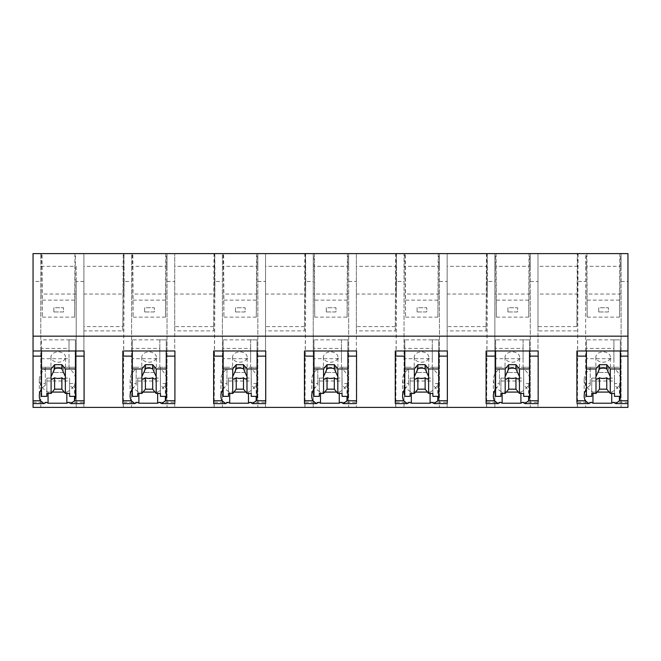 <?xml version="1.0" encoding="UTF-8"?>
<svg xmlns="http://www.w3.org/2000/svg" width="661" height="661" viewBox="0 0 661 661"><rect width="100%" height="100%" fill="white"/><g stroke="black" fill="none" stroke-linecap="round" stroke-linejoin="round"><path stroke-width="0.5" stroke-dasharray="3.31 2.48" d="M33.05 281.47L33.05 407.391L40.784 407.391L40.784 253.609L40.784 407.391L627.95 407.391L627.95 253.609L585.679 253.609L585.679 407.391L585.679 253.609L537.98 253.609L537.98 407.391L537.98 253.609L537.98 330.888L537.98 253.609L494.858 253.609L494.858 407.391L494.858 253.609L447.167 253.609L447.167 407.391L447.167 253.609L447.167 330.888L447.167 253.609L404.045 253.609L404.045 407.391L404.045 253.609L356.353 253.609L356.353 407.391L356.353 253.609L356.353 330.888L356.353 253.609L313.231 253.609L313.231 407.391L313.231 253.609L265.54 253.609L265.54 407.391L265.54 253.609L265.54 330.888L265.54 253.609L222.418 253.609L222.418 407.391L222.418 253.609L174.719 253.609L174.719 407.391L174.719 253.609L174.719 330.888L174.719 253.609L131.597 253.609L131.597 407.391L131.597 253.609L83.906 253.609L83.906 407.391L83.906 253.609L83.906 330.888L83.906 253.609L33.05 253.609L33.05 281.47L40.784 281.47M33.05 403.598L33.05 402.252L33.05 403.598M627.95 403.598L627.95 402.252L627.95 403.598M613.358 402.252L627.95 402.252M576.896 350.983L576.896 402.252L591.322 402.252M84.104 350.983L84.104 403.598M68.463 402.252L84.104 402.252M33.05 402.252L46.427 402.252M447.365 350.983L447.365 403.598M431.724 402.252L447.365 402.252M395.27 350.983L395.27 402.252L409.688 402.252M174.917 350.983L174.917 403.598M159.284 402.252L174.917 402.252M122.822 350.983L122.822 402.252L137.248 402.252M265.73 350.983L265.73 403.598M250.098 402.252L265.73 402.252M213.635 350.983L213.635 402.252L228.062 402.252M486.083 350.983L486.083 402.252L500.509 402.252M538.178 350.983L538.178 403.598M522.545 402.252L538.178 402.252M304.457 350.983L304.457 402.252L318.875 402.252M356.543 350.983L356.543 403.598M340.911 402.252L356.543 402.252M48.063 393.452L48.063 392.08A21.945 15.517 180 0 1 39.288 379.662A21.945 15.517 180 0 1 45.336 368.962L45.336 385.231A21.945 15.517 180 0 0 41.527 389.098M45.336 385.231L45.336 383.52L41.527 383.52L41.527 356.122M74.949 253.609L74.66 317.14L75.445 253.609L42.007 253.609L42.296 317.14L41.511 253.609L42.007 253.609M75.445 253.609L41.511 253.609M576.863 326.608L577.813 253.609L537.98 253.609L577.309 253.609L576.863 326.608L537.98 326.608M577.813 253.609L577.309 253.609M123.235 253.609L83.906 253.609L123.739 253.609L123.235 253.609L122.781 326.608L83.906 326.608M529.527 253.609L529.023 253.609L528.742 317.14L529.527 253.609L495.585 253.609L496.081 253.609L496.37 317.14L495.585 253.609M529.023 253.609L496.081 253.609M194.698 253.609L174.719 253.609L194.698 253.609M256.584 253.609L256.294 317.14L257.079 253.609L223.633 253.609L223.922 317.14L223.137 253.609L223.633 253.609M257.079 253.609L223.137 253.609M165.762 253.609L165.481 317.14L166.266 253.609L132.82 253.609L133.109 317.14L132.324 253.609L132.82 253.609M166.266 253.609L132.324 253.609M376.332 253.609L356.353 253.609L376.332 253.609M438.21 253.609L437.921 317.14L438.706 253.609L405.267 253.609L405.557 317.14L404.772 253.609L405.267 253.609M438.706 253.609L404.772 253.609M285.519 253.609L265.54 253.609L285.519 253.609M313.958 253.609L314.454 253.609L314.735 317.14L313.958 253.609L347.893 253.609L314.454 253.609M620.34 253.609L619.844 253.609L619.555 317.14L620.34 253.609L586.398 253.609L586.894 253.609L587.183 317.14L586.398 253.609M619.844 253.609L586.894 253.609M467.145 253.609L447.167 253.609L467.145 253.609M123.26 407.391L123.954 294.054L83.906 294.054M83.906 281.47L76.213 281.47L76.213 407.391L76.213 266.342L40.784 266.342M76.213 281.47L76.213 266.342M76.213 294.054L40.784 294.054M64.249 392.08L66.835 392.08L66.835 393.452M48.063 392.08L52.227 392.08M66.835 392.08A21.937 15.509 180 0 0 74.528 384.487A21.945 15.517 180 0 0 75.61 379.662A21.945 15.517 180 0 0 69.554 368.962L69.554 367.252L75.428 367.252L75.428 339.853L41.527 339.853L41.527 350.983L41.527 348.413L69.017 348.413L69.017 367.252L41.527 367.252L41.527 339.853M75.428 339.853L75.428 367.252L41.527 367.252L41.527 358.683L69.017 358.683L69.017 339.853L75.428 339.853M45.336 368.962L45.336 367.252L41.527 367.252L41.527 383.52M45.336 383.52L45.336 367.252M123.954 253.609L123.83 266.342L83.906 266.342M122.781 326.608L122.781 330.888L83.906 330.888M122.781 330.888L123.739 253.609M74.66 300.127L42.296 300.127M74.66 317.14L42.296 317.14M123.954 294.054L123.83 266.342M69.554 368.962L69.554 367.252M75.428 393.939A21.945 15.517 180 0 0 69.554 385.231M69.554 383.52L75.428 383.52L75.428 356.122M75.428 383.52L75.428 396.36M578.028 253.609L577.334 407.391M577.425 407.391L578.078 253.609M578.036 294.054L537.98 294.054M577.904 266.342L537.98 266.342M578.201 281.47L585.679 281.47M621.109 266.342L621.109 407.391L621.109 253.609L621.109 266.342L585.679 266.342M621.109 281.47L627.95 281.47M576.863 330.888L537.98 330.888M619.555 317.14L587.183 317.14M619.555 300.127L587.183 300.127M621.109 294.054L585.679 294.054M620.324 393.939A21.945 15.517 180 0 0 614.449 385.231L614.449 383.52L620.324 383.52L620.324 356.122M586.414 339.853L586.414 350.983L586.414 348.413L613.904 348.413L613.904 367.252L586.414 367.252L586.414 339.853L620.324 339.853L620.324 367.252L614.449 367.252L614.449 383.52M576.896 402.252L576.896 403.598M592.958 393.452L592.958 392.08A21.945 15.517 180 0 1 584.175 379.662A21.945 15.517 180 0 1 590.232 368.962L590.232 385.231A21.945 15.517 180 0 0 586.414 389.098M609.136 392.08L611.722 392.08L611.722 393.452M592.958 392.08L597.114 392.08M611.722 392.08A21.937 15.509 180 0 0 619.415 384.487A21.945 15.517 180 0 0 620.505 379.662A21.945 15.517 180 0 0 614.449 368.962L614.449 385.231M620.324 383.52L620.324 339.853L613.904 339.853L613.904 348.413M614.449 368.962L614.449 367.252M590.232 385.231L590.232 383.52L586.414 383.52L586.414 356.122M586.414 383.52L586.414 358.683L613.904 358.683L613.904 339.853M590.232 368.962L590.232 367.252L586.414 367.252L620.324 367.252L620.324 396.36M590.232 383.52L590.232 367.252M123.351 407.391L124.128 281.47L131.597 281.47M124.128 281.47L123.995 253.609M167.026 266.342L167.026 407.391L167.026 253.609L167.026 266.342L131.597 266.342M167.026 294.054L131.597 294.054M214.073 407.391L214.775 294.054L174.719 294.054M167.026 281.47L174.719 281.47M214.767 253.609L214.651 266.342L174.719 266.342M214.048 253.609L213.602 330.888L174.719 330.888M213.602 330.888L214.552 253.609M213.602 326.608L174.719 326.608M165.481 300.127L133.109 300.127M165.481 317.14L133.109 317.14M214.775 294.054L214.651 266.342M122.822 403.598L122.822 402.252M132.34 339.853L132.34 350.983L132.34 348.413L159.83 348.413L159.83 367.252L132.34 367.252L132.34 339.853L166.242 339.853L166.242 367.252L160.375 367.252L160.375 385.231L160.375 367.252M155.062 392.08L157.649 392.08L157.649 393.452M157.649 392.08A21.937 15.509 180 0 0 165.341 384.487A21.945 15.517 180 0 0 166.423 379.662A21.945 15.517 180 0 0 160.375 368.962M132.34 389.098A21.945 15.517 180 0 1 136.158 385.231L136.158 368.962A21.945 15.517 180 0 0 130.101 379.662A21.945 15.517 180 0 0 138.876 392.08L143.04 392.08M138.876 392.08L138.876 393.452M136.158 385.231L136.158 383.52L132.34 383.52L132.34 356.122M132.34 383.52L132.34 358.683L159.83 358.683L159.83 339.853L166.242 339.853L166.242 367.252L132.34 367.252L136.158 367.252L136.158 368.962M166.242 356.122L166.242 396.36M166.242 383.52L160.375 383.52M166.242 393.939A21.945 15.517 180 0 0 160.375 385.231M136.158 383.52L136.158 367.252M214.164 407.391L214.941 281.47L222.418 281.47M214.941 281.47L214.817 253.609M257.848 266.342L257.848 407.391L257.848 253.609L257.848 266.342L222.418 266.342M257.848 294.054L222.418 294.054M304.886 407.391L305.589 294.054L265.54 294.054M257.848 281.47L265.54 281.47M305.589 253.609L305.465 266.342L265.54 266.342M304.861 253.609L304.415 330.888L265.54 330.888M304.415 330.888L305.365 253.609M304.415 326.608L265.54 326.608M256.294 300.127L223.922 300.127M256.294 317.14L223.922 317.14M305.589 294.054L305.465 266.342M213.635 403.598L213.635 402.252M223.154 339.853L223.154 350.983L223.154 348.413L250.643 348.413L250.643 367.252L223.154 367.252L223.154 339.853L257.063 339.853L257.063 367.252L251.188 367.252L251.188 385.231L251.188 367.252M245.875 392.08L248.462 392.08L248.462 393.452M248.462 392.08A21.937 15.509 180 0 0 256.154 384.487A21.945 15.517 180 0 0 257.245 379.662A21.945 15.517 180 0 0 251.188 368.962M223.154 389.098A21.945 15.517 180 0 1 226.971 385.231L226.971 368.962A21.945 15.517 180 0 0 220.914 379.662A21.945 15.517 180 0 0 229.698 392.08L233.854 392.08M229.698 392.08L229.698 393.452M226.971 385.231L226.971 383.52L223.154 383.52L223.154 356.122M223.154 383.52L223.154 358.683L250.643 358.683L250.643 339.853L257.063 339.853L257.063 367.252L223.154 367.252L226.971 367.252L226.971 368.962M257.063 356.122L257.063 396.36M257.063 383.52L251.188 383.52M257.063 393.939A21.945 15.517 180 0 0 251.188 385.231M226.971 383.52L226.971 367.252M304.977 407.391L305.754 281.47L313.231 281.47M305.754 281.47L305.63 253.609M348.661 266.342L348.661 407.391L348.661 253.609L348.661 266.342L313.231 266.342M348.661 294.054L313.231 294.054M395.708 407.391L396.402 294.054L356.353 294.054M348.661 281.47L356.353 281.47M396.402 253.609L396.278 266.342L356.353 266.342M395.683 253.609L395.228 330.888L356.353 330.888M395.228 330.888L396.187 253.609M395.228 326.608L356.353 326.608M347.397 253.609L347.108 300.127L314.735 300.127M347.108 300.127L347.108 317.14L314.735 317.14M347.108 317.14L347.893 253.609M396.402 294.054L396.278 266.342M304.457 403.598L304.457 402.252M313.975 339.853L313.975 350.983L313.975 348.413L341.456 348.413L341.456 367.252L313.975 367.252L313.975 339.853L347.876 339.853L347.876 367.252L342.001 367.252L342.001 385.231L342.001 367.252M336.689 392.08L339.275 392.08L339.275 393.452M339.275 392.08A21.937 15.509 180 0 0 346.967 384.487A21.945 15.517 180 0 0 348.058 379.662A21.945 15.517 180 0 0 342.001 368.962M313.975 389.098A21.945 15.517 180 0 1 317.784 385.231L317.784 368.962A21.945 15.517 180 0 0 311.728 379.662A21.945 15.517 180 0 0 320.511 392.08L324.675 392.08M320.511 392.08L320.511 393.452M317.784 385.231L317.784 383.52L313.975 383.52L313.975 356.122M313.975 383.52L313.975 358.683L341.456 358.683L341.456 339.853L347.876 339.853L347.876 367.252L313.975 367.252L317.784 367.252L317.784 368.962M347.876 356.122L347.876 396.36M347.876 383.52L342.001 383.52M347.876 393.939A21.945 15.517 180 0 0 342.001 385.231M317.784 383.52L317.784 367.252M395.79 407.391L396.567 281.47L404.045 281.47M396.567 281.47L396.443 253.609M439.474 266.342L439.474 407.391L439.474 253.609L439.474 266.342L404.045 266.342M439.474 294.054L404.045 294.054M486.521 407.391L487.215 294.054L447.167 294.054M439.474 281.47L447.167 281.47M487.215 253.609L487.091 266.342L447.167 266.342M486.496 253.609L486.042 330.888L447.167 330.888M486.042 330.888L487 253.609M486.042 326.608L447.167 326.608M437.921 300.127L405.557 300.127M437.921 317.14L405.557 317.14M487.215 294.054L487.091 266.342M395.27 403.598L395.27 402.252M404.788 339.853L404.788 350.983L404.788 348.413L432.277 348.413L432.277 367.252L404.788 367.252L404.788 339.853L438.689 339.853L438.689 367.252L432.815 367.252L432.815 385.231L432.815 367.252M427.51 392.08L430.096 392.08L430.096 393.452M430.096 392.08A21.937 15.509 180 0 0 437.789 384.487A21.945 15.517 180 0 0 438.871 379.662A21.945 15.517 180 0 0 432.815 368.962M404.788 389.098A21.945 15.517 180 0 1 408.597 385.231L408.597 368.962A21.945 15.517 180 0 0 402.549 379.662A21.945 15.517 180 0 0 411.324 392.08L415.488 392.08M411.324 392.08L411.324 393.452M408.597 385.231L408.597 383.52L404.788 383.52L404.788 356.122M404.788 383.52L404.788 358.683L432.277 358.683L432.277 339.853L438.689 339.853L438.689 367.252L404.788 367.252L408.597 367.252L408.597 368.962M438.689 356.122L438.689 396.36M438.689 383.52L432.815 383.52M438.689 393.939A21.945 15.517 180 0 0 432.815 385.231M408.597 383.52L408.597 367.252M486.612 407.391L487.388 281.47L494.858 281.47M487.388 281.47L487.256 253.609M530.287 266.342L530.287 407.391L530.287 253.609L530.287 266.342L494.858 266.342M530.287 294.054L494.858 294.054M530.287 281.47L537.98 281.47M528.742 300.127L496.37 300.127M528.742 317.14L496.37 317.14M486.083 403.598L486.083 402.252M495.601 339.853L495.601 350.983L495.601 348.413L523.091 348.413L523.091 367.252L495.601 367.252L495.601 339.853L529.502 339.853L529.502 367.252L523.636 367.252L523.636 385.231L523.636 367.252M518.323 392.08L520.909 392.08L520.909 393.452M520.909 392.08A21.937 15.509 180 0 0 528.602 384.487A21.945 15.517 180 0 0 529.684 379.662A21.945 15.517 180 0 0 523.636 368.962M495.601 389.098A21.945 15.517 180 0 1 499.419 385.231L499.419 368.962A21.945 15.517 180 0 0 493.362 379.662A21.945 15.517 180 0 0 502.137 392.08L506.301 392.08M502.137 392.08L502.137 393.452M499.419 385.231L499.419 383.52L495.601 383.52L495.601 356.122M495.601 383.52L495.601 358.683L523.091 358.683L523.091 339.853L529.502 339.853L529.502 367.252L495.601 367.252L499.419 367.252L499.419 368.962M529.502 356.122L529.502 396.36M529.502 383.52L523.636 383.52M529.502 393.939A21.945 15.517 180 0 0 523.636 385.231M499.419 383.52L499.419 367.252M69.017 339.853L69.017 348.413M41.527 396.36L41.527 358.683M69.62 396.36L69.62 381.009L46.857 381.009L46.857 378.092L46.857 393.452M46.857 396.36L46.857 381.009M69.017 358.683L69.017 367.252M41.527 348.413L41.527 367.252M65.505 357.064A7.263 5.139 180 0 0 58.234 351.925A7.263 5.139 180 0 0 50.971 357.064A7.263 5.139 180 0 0 58.234 362.195A7.263 5.139 180 0 0 65.505 357.064L65.505 377.613M69.62 393.452L69.62 378.092L46.857 378.092M69.62 381.009L69.62 378.092M50.971 357.064L50.971 377.613M159.83 339.853L159.83 348.413M132.34 396.36L132.34 358.683M160.433 396.36L160.433 381.009L137.67 381.009L137.67 378.092L137.67 393.452M137.67 396.36L137.67 381.009M159.83 358.683L159.83 367.252M132.34 348.413L132.34 367.252M156.318 357.064A7.263 5.139 180 0 0 149.047 351.925A7.263 5.139 180 0 0 141.785 357.064A7.263 5.139 180 0 0 149.047 362.195A7.263 5.139 180 0 0 156.318 357.064L156.318 377.613M160.433 393.452L160.433 378.092L137.67 378.092M160.433 381.009L160.433 378.092M141.785 357.064L141.785 377.613M250.643 339.853L250.643 348.413M223.154 396.36L223.154 358.683M251.246 396.36L251.246 381.009L228.483 381.009L228.483 378.092L228.483 393.452M228.483 396.36L228.483 381.009M250.643 358.683L250.643 367.252M223.154 348.413L223.154 367.252M247.131 357.064A7.263 5.139 180 0 0 239.869 351.925A7.263 5.139 180 0 0 232.598 357.064A7.263 5.139 180 0 0 239.869 362.195A7.263 5.139 180 0 0 247.131 357.064L247.131 377.613M251.246 393.452L251.246 378.092L228.483 378.092M251.246 381.009L251.246 378.092M232.598 357.064L232.598 377.613M341.456 339.853L341.456 348.413M313.975 396.36L313.975 358.683M342.067 396.36L342.067 381.009L319.296 381.009L319.296 378.092L319.296 393.452M319.296 396.36L319.296 381.009M341.456 358.683L341.456 367.252M313.975 348.413L313.975 367.252M337.945 357.064A7.263 5.139 180 0 0 330.682 351.925A7.263 5.139 180 0 0 323.419 357.064A7.263 5.139 180 0 0 330.682 362.195A7.263 5.139 180 0 0 337.945 357.064L337.945 377.613M342.067 393.452L342.067 378.092L319.296 378.092M342.067 381.009L342.067 378.092M323.419 357.064L323.419 377.613M432.277 339.853L432.277 348.413M404.788 396.36L404.788 358.683M432.881 396.36L432.881 381.009L410.117 381.009L410.117 378.092L410.117 393.452M410.117 396.36L410.117 381.009M432.277 358.683L432.277 367.252M404.788 348.413L404.788 367.252M428.766 357.064A7.263 5.139 180 0 0 421.495 351.925A7.263 5.139 180 0 0 414.232 357.064A7.263 5.139 180 0 0 421.495 362.195A7.263 5.139 180 0 0 428.766 357.064L428.766 377.613M432.881 393.452L432.881 378.092L410.117 378.092M432.881 381.009L432.881 378.092M414.232 357.064L414.232 377.613M523.091 339.853L523.091 348.413M495.601 396.36L495.601 358.683M523.694 396.36L523.694 381.009L500.931 381.009L500.931 378.092L500.931 393.452M500.931 396.36L500.931 381.009M523.091 358.683L523.091 367.252M495.601 348.413L495.601 367.252M519.579 357.064A7.263 5.139 180 0 0 512.308 351.925A7.263 5.139 180 0 0 505.045 357.064A7.263 5.139 180 0 0 512.308 362.195A7.263 5.139 180 0 0 519.579 357.064L519.579 377.613M523.694 393.452L523.694 378.092L500.931 378.092M523.694 381.009L523.694 378.092M505.045 357.064L505.045 377.613M586.414 396.36L586.414 358.683M614.507 396.36L614.507 381.009L591.744 381.009L591.744 378.092L591.744 393.452M591.744 396.36L591.744 381.009M613.904 358.683L613.904 367.252M586.414 348.413L586.414 367.252M610.392 357.064A7.263 5.139 180 0 0 603.129 351.925A7.263 5.139 180 0 0 595.858 357.064A7.263 5.139 180 0 0 603.129 362.195A7.263 5.139 180 0 0 610.392 357.064L610.392 377.613M614.507 393.452L614.507 378.092L591.744 378.092M614.507 381.009L614.507 378.092M595.858 357.064L595.858 377.613M53.847 311.959L53.847 307.72L63.53 307.72L63.53 311.959L53.847 311.959L53.847 307.72L63.53 307.72L63.53 311.959L53.847 311.959M144.66 311.959L144.66 307.72L154.344 307.72L154.344 311.959L144.66 311.959L144.66 307.72L154.344 307.72L154.344 311.959L144.66 311.959M235.473 311.959L235.473 307.72L245.157 307.72L245.157 311.959L235.473 311.959L235.473 307.72L245.157 307.72L245.157 311.959L235.473 311.959M326.286 311.959L326.286 307.72L335.978 307.72L335.978 311.959L326.286 311.959L326.286 307.72L335.978 307.72L335.978 311.959L326.286 311.959M417.108 311.959L417.108 307.72L426.791 307.72L426.791 311.959L417.108 311.959L417.108 307.72L426.791 307.72L426.791 311.959L417.108 311.959M507.921 311.959L507.921 307.72L517.604 307.72L517.604 311.959L507.921 311.959L507.921 307.72L517.604 307.72L517.604 311.959L507.921 311.959M598.734 311.959L598.734 307.72L608.417 307.72L608.417 311.959L598.734 311.959L598.734 307.72L608.417 307.72L608.417 311.959L598.734 311.959M53.847 372.507L53.847 368.268L63.53 368.268L63.53 372.507L53.847 372.507L53.847 368.268L63.53 368.268L63.53 372.507L53.847 372.507M144.66 372.507L144.66 368.268L154.344 368.268L154.344 372.507L144.66 372.507L144.66 368.268L154.344 368.268L154.344 372.507L144.66 372.507M235.473 372.507L235.473 368.268L245.157 368.268L245.157 372.507L235.473 372.507L235.473 368.268L245.157 368.268L245.157 372.507L235.473 372.507M326.286 372.507L326.286 368.268L335.978 368.268L335.978 372.507L326.286 372.507L326.286 368.268L335.978 368.268L335.978 372.507L326.286 372.507M417.108 372.507L417.108 368.268L426.791 368.268L426.791 372.507L417.108 372.507L417.108 368.268L426.791 368.268L426.791 372.507L417.108 372.507M507.921 372.507L507.921 368.268L517.604 368.268L517.604 372.507L507.921 372.507L507.921 368.268L517.604 368.268L517.604 372.507L507.921 372.507M598.734 372.507L598.734 368.268L608.417 368.268L608.417 372.507L598.734 372.507L598.734 368.268L608.417 368.268L608.417 372.507L598.734 372.507M74.528 384.487L74.528 396.36M619.415 384.487L619.415 396.36M165.341 384.487L165.341 396.36M256.154 384.487L256.154 396.36M346.967 384.487L346.967 396.36M437.789 384.487L437.789 396.36M528.602 384.487L528.602 396.36M39.288 379.662L39.288 395.931M75.61 379.662L75.61 395.931M584.175 379.662L584.175 395.931M620.505 379.662L620.505 395.931M130.101 379.662L130.101 395.931M166.423 379.662L166.423 395.931M220.914 379.662L220.914 395.931M257.245 379.662L257.245 395.931M311.728 379.662L311.728 395.931M348.058 379.662L348.058 395.931M402.549 379.662L402.549 395.931M438.871 379.662L438.871 395.931M493.362 379.662L493.362 395.931M529.684 379.662L529.684 395.931"/><path stroke-width="0.99" d="M586.414 368.962L595.999 368.962L595.999 376.613A7.263 5.139 180 0 0 595.858 377.613A7.263 5.139 180 0 0 595.999 378.604L595.999 393.452L591.744 393.452L591.744 396.36L586.414 396.36L586.414 350.983L586.414 356.122L576.896 356.122L576.896 350.983L627.95 350.983L627.95 407.391L33.05 407.391L33.05 356.122L41.527 356.122L41.527 350.983L84.104 350.983L84.104 400.756L74.528 400.756A21.945 15.517 180 0 0 75.61 395.931A21.945 15.517 180 0 0 75.428 393.939M627.95 350.983L627.95 253.609L33.05 253.609L33.05 356.122M627.95 403.598L615.722 403.598L613.358 402.252A21.937 15.509 -0 0 1 611.722 403.21L592.958 403.21A21.945 15.517 -0 0 1 591.322 402.252L588.959 403.598L576.896 403.598M33.05 336.168L627.95 336.168M33.05 350.983L41.527 350.983L41.527 368.962L51.112 368.962L54.607 364.682L61.87 364.682L65.365 368.962L75.428 368.962L75.428 350.983L75.428 356.122L84.104 356.122M74.528 396.36L74.528 400.756L70.834 403.598L68.463 402.252A21.937 15.509 -0 0 1 66.835 403.21L48.063 403.21A21.945 15.517 -0 0 1 46.427 402.252L44.064 403.598L33.05 403.598M447.365 403.598L434.095 403.598L431.724 402.252A21.937 15.509 -0 0 1 430.096 403.21L411.324 403.21A21.945 15.517 -0 0 1 409.688 402.252L407.325 403.598L403.631 400.756L395.27 400.756L395.27 403.598L407.226 403.598M395.27 400.756L395.27 350.983L447.365 350.983L447.365 400.756L437.789 400.756A21.945 15.517 180 0 0 438.871 395.931A21.945 15.517 180 0 0 438.689 393.939M132.34 389.098A21.945 15.517 180 0 0 130.101 395.931A21.945 15.517 180 0 0 131.192 400.756L122.822 400.756L122.822 350.983L174.917 350.983L174.917 400.756L165.341 400.756A21.945 15.517 180 0 0 166.423 395.931A21.945 15.517 180 0 0 166.242 393.939M174.917 403.598L161.648 403.598L159.284 402.252A21.937 15.509 -0 0 1 157.649 403.21L138.876 403.21A21.945 15.517 -0 0 1 137.248 402.252L134.885 403.598L131.192 400.756M223.154 389.098A21.945 15.517 180 0 0 220.914 395.931A21.945 15.517 180 0 0 222.005 400.756L213.635 400.756L213.635 350.983L265.73 350.983L265.73 400.756L256.154 400.756A21.945 15.517 180 0 0 257.245 395.931A21.945 15.517 180 0 0 257.063 393.939M265.73 403.598L252.461 403.598L250.098 402.252A21.937 15.509 -0 0 1 248.462 403.21L229.698 403.21A21.945 15.517 -0 0 1 228.062 402.252L225.698 403.598L222.005 400.756M538.178 403.598L524.908 403.598L522.545 402.252A21.937 15.509 -0 0 1 520.909 403.21L502.137 403.21A21.945 15.517 -0 0 1 500.509 402.252L498.146 403.598L494.453 400.756L486.083 400.756L486.083 403.598L498.047 403.598M486.083 400.756L486.083 350.983L538.178 350.983L538.178 400.756L528.602 400.756A21.945 15.517 180 0 0 529.684 395.931A21.945 15.517 180 0 0 529.502 393.939M320.511 393.452L320.511 403.21L339.275 403.21A21.937 15.509 -0 0 0 340.911 402.252L343.274 403.598L346.967 400.756A21.945 15.517 180 0 0 348.058 395.931A21.945 15.517 180 0 0 347.876 393.939M320.511 403.21A21.945 15.517 -0 0 1 318.875 402.252L316.512 403.598L312.818 400.756L304.457 400.756L304.457 403.598L316.412 403.598M304.457 400.756L304.457 350.983L356.543 350.983L356.543 400.756L346.967 400.756L346.967 396.36M41.527 389.098A21.945 15.517 180 0 0 39.288 395.931A21.945 15.517 180 0 0 40.371 400.756L44.064 403.598M48.063 393.452L48.063 403.21M66.835 393.452L66.835 403.21M52.227 392.08L64.249 392.08M70.934 403.598L84.104 403.598L84.104 400.756M595.999 368.962L599.494 364.682L606.757 364.682L610.252 368.962L610.252 376.613A7.263 5.139 180 0 1 610.392 377.613A7.263 5.139 180 0 1 610.252 378.604L610.252 393.452L614.507 393.452L614.507 396.36L620.324 396.36L620.324 350.983L620.324 356.122L627.95 356.122M615.722 403.598L619.415 400.756A21.945 15.517 180 0 0 620.505 395.931A21.945 15.517 180 0 0 620.324 393.939M576.896 402.252L576.896 356.122M586.414 389.098A21.945 15.517 180 0 0 584.175 395.931A21.945 15.517 180 0 0 585.266 400.756L588.959 403.598M592.958 393.452L592.958 403.21M611.722 393.452L611.722 403.21M597.114 392.08L609.136 392.08M122.822 400.756L122.822 403.598L134.786 403.598M122.822 356.122L132.34 356.122L132.34 350.983L132.34 368.962L141.925 368.962L145.42 364.682L152.683 364.682L156.178 368.962L166.242 368.962L166.242 350.983L166.242 356.122L174.917 356.122M174.917 402.252L174.917 400.756M161.648 403.598L165.341 400.756L165.341 396.36M157.649 393.452L157.649 403.21M143.04 392.08L155.062 392.08M138.876 393.452L138.876 403.21M213.635 400.756L213.635 403.598L225.599 403.598M213.635 356.122L223.154 356.122L223.154 350.983L223.154 368.962L232.738 368.962L236.233 364.682L243.496 364.682L246.991 368.962L257.063 368.962L257.063 350.983L257.063 356.122L265.73 356.122M265.73 402.252L265.73 400.756M252.461 403.598L256.154 400.756L256.154 396.36M248.462 393.452L248.462 403.21M233.854 392.08L245.875 392.08M229.698 393.452L229.698 403.21M304.457 356.122L313.975 356.122L313.975 350.983L313.975 368.962L323.551 368.962L327.046 364.682L334.317 364.682L337.812 368.962L347.876 368.962L347.876 350.983L347.876 356.122L356.543 356.122M356.543 402.252L356.543 400.756M339.275 393.452L339.275 403.21M324.675 392.08L336.689 392.08M313.975 389.098A21.945 15.517 180 0 0 311.728 395.931A21.945 15.517 180 0 0 312.818 400.756M395.27 356.122L404.788 356.122L404.788 350.983L404.788 368.962L414.373 368.962L417.868 364.682L425.13 364.682L428.625 368.962L438.689 368.962L438.689 350.983L438.689 356.122L447.365 356.122M447.365 402.252L447.365 400.756M434.095 403.598L437.789 400.756L437.789 396.36M430.096 393.452L430.096 403.21M415.488 392.08L427.51 392.08M411.324 393.452L411.324 403.21M404.788 389.098A21.945 15.517 180 0 0 402.549 395.931A21.945 15.517 180 0 0 403.631 400.756M486.083 356.122L495.601 356.122L495.601 350.983L495.601 368.962L505.186 368.962L508.681 364.682L515.944 364.682L519.439 368.962L529.502 368.962L529.502 350.983L529.502 356.122L538.178 356.122M538.178 402.252L538.178 400.756M524.908 403.598L528.602 400.756L528.602 396.36M520.909 393.452L520.909 403.21M506.301 392.08L518.323 392.08M502.137 393.452L502.137 403.21M495.601 389.098A21.945 15.517 180 0 0 493.362 395.931A21.945 15.517 180 0 0 494.453 400.756M65.365 368.962L65.365 376.613A7.263 5.139 180 0 1 65.505 377.613A7.263 5.139 180 0 1 65.365 378.604L65.365 393.452L69.62 393.452L69.62 396.36L75.428 396.36L75.428 368.962M51.112 368.962L51.112 376.613A7.263 5.139 180 0 0 50.971 377.613A7.263 5.139 180 0 0 51.112 378.604L51.112 393.452L46.857 393.452L46.857 396.36L41.527 396.36L41.527 368.962M51.112 376.613L54.607 368.879A7.263 5.139 0 0 1 61.87 368.879L61.87 364.682M54.607 364.682L54.607 368.879M65.365 376.613L61.87 368.879M65.365 378.604C64.563 379.455 63.398 379.183 61.87 377.778L61.87 389.172L65.365 393.452M51.112 393.452L54.607 389.172L61.87 389.172M51.112 378.604C51.905 379.455 53.07 379.183 54.607 377.778A7.263 5.139 180 0 0 61.87 377.778M54.607 377.778L54.607 389.172M156.178 368.962L156.178 376.613A7.263 5.139 180 0 1 156.318 377.613A7.263 5.139 180 0 1 156.178 378.604L156.178 393.452L160.433 393.452L160.433 396.36L166.242 396.36L166.242 368.962M141.925 368.962L141.925 376.613A7.263 5.139 180 0 0 141.785 377.613A7.263 5.139 180 0 0 141.925 378.604L141.925 393.452L137.67 393.452L137.67 396.36L132.34 396.36L132.34 368.962M141.925 376.613L145.42 368.879A7.263 5.139 0 0 1 152.683 368.879L152.683 364.682M145.42 364.682L145.42 368.879M156.178 376.613L152.683 368.879M156.178 378.604C155.385 379.455 154.22 379.183 152.683 377.778L152.683 389.172L156.178 393.452M141.925 393.452L145.42 389.172L152.683 389.172M141.925 378.604C142.726 379.455 143.891 379.183 145.42 377.778A7.263 5.139 180 0 0 152.683 377.778M145.42 377.778L145.42 389.172M246.991 368.962L246.991 376.613A7.263 5.139 180 0 1 247.131 377.613A7.263 5.139 180 0 1 246.991 378.604L246.991 393.452L251.246 393.452L251.246 396.36L257.063 396.36L257.063 368.962M232.738 368.962L232.738 376.613A7.263 5.139 180 0 0 232.598 377.613A7.263 5.139 180 0 0 232.738 378.604L232.738 393.452L228.483 393.452L228.483 396.36L223.154 396.36L223.154 368.962M232.738 376.613L236.233 368.879A7.263 5.139 0 0 1 243.496 368.879L243.496 364.682M236.233 364.682L236.233 368.879M246.991 376.613L243.496 368.879M246.991 378.604C246.198 379.455 245.033 379.183 243.496 377.778L243.496 389.172L246.991 393.452M232.738 393.452L236.233 389.172L243.496 389.172M232.738 378.604C233.54 379.455 234.705 379.183 236.233 377.778A7.263 5.139 180 0 0 243.496 377.778M236.233 377.778L236.233 389.172M337.812 368.962L337.812 376.613A7.263 5.139 180 0 1 337.945 377.613A7.263 5.139 180 0 1 337.812 378.604L337.812 393.452L342.067 393.452L342.067 396.36L347.876 396.36L347.876 368.962M323.551 368.962L323.551 376.613A7.263 5.139 180 0 0 323.419 377.613A7.263 5.139 180 0 0 323.551 378.604L323.551 393.452L319.296 393.452L319.296 396.36L313.975 396.36L313.975 368.962M323.551 376.613L327.046 368.879A7.263 5.139 0 0 1 334.317 368.879L334.317 364.682M327.046 364.682L327.046 368.879M337.812 376.613L334.317 368.879M337.812 378.604C337.011 379.455 335.846 379.183 334.317 377.778L334.317 389.172L337.812 393.452M323.551 393.452L327.046 389.172L334.317 389.172M323.551 378.604C324.353 379.455 325.518 379.183 327.046 377.778A7.263 5.139 180 0 0 334.317 377.778M327.046 377.778L327.046 389.172M428.625 368.962L428.625 376.613A7.263 5.139 180 0 1 428.766 377.613A7.263 5.139 180 0 1 428.625 378.604L428.625 393.452L432.881 393.452L432.881 396.36L438.689 396.36L438.689 368.962M414.373 368.962L414.373 376.613A7.263 5.139 180 0 0 414.232 377.613A7.263 5.139 180 0 0 414.373 378.604L414.373 393.452L410.117 393.452L410.117 396.36L404.788 396.36L404.788 368.962M414.373 376.613L417.868 368.879A7.263 5.139 0 0 1 425.13 368.879L425.13 364.682M417.868 364.682L417.868 368.879M428.625 376.613L425.13 368.879M428.625 378.604C427.824 379.455 426.659 379.183 425.13 377.778L425.13 389.172L428.625 393.452M414.373 393.452L417.868 389.172L425.13 389.172M414.373 378.604C415.166 379.455 416.331 379.183 417.868 377.778A7.263 5.139 180 0 0 425.13 377.778M417.868 377.778L417.868 389.172M519.439 368.962L519.439 376.613A7.263 5.139 180 0 1 519.579 377.613A7.263 5.139 180 0 1 519.439 378.604L519.439 393.452L523.694 393.452L523.694 396.36L529.502 396.36L529.502 368.962M505.186 368.962L505.186 376.613A7.263 5.139 180 0 0 505.045 377.613A7.263 5.139 180 0 0 505.186 378.604L505.186 393.452L500.931 393.452L500.931 396.36L495.601 396.36L495.601 368.962M505.186 376.613L508.681 368.879A7.263 5.139 0 0 1 515.944 368.879L515.944 364.682M508.681 364.682L508.681 368.879M519.439 376.613L515.944 368.879M519.439 378.604C518.645 379.455 517.48 379.183 515.944 377.778L515.944 389.172L519.439 393.452M505.186 393.452L508.681 389.172L515.944 389.172M505.186 378.604C505.987 379.455 507.152 379.183 508.681 377.778A7.263 5.139 180 0 0 515.944 377.778M508.681 377.778L508.681 389.172M610.252 368.962L620.324 368.962M595.999 376.613L599.494 368.879A7.263 5.139 0 0 1 606.757 368.879L606.757 364.682M599.494 364.682L599.494 368.879M610.252 376.613L606.757 368.879M610.252 378.604C609.459 379.455 608.294 379.183 606.757 377.778L606.757 389.172L610.252 393.452M595.999 393.452L599.494 389.172L606.757 389.172M595.999 378.604C596.8 379.455 597.965 379.183 599.494 377.778A7.263 5.139 180 0 0 606.757 377.778M599.494 377.778L599.494 389.172M40.371 400.756L33.05 400.756M627.95 400.756L619.415 400.756L619.415 396.36M585.266 400.756L576.896 400.756M356.543 403.598L343.274 403.598"/></g></svg>
